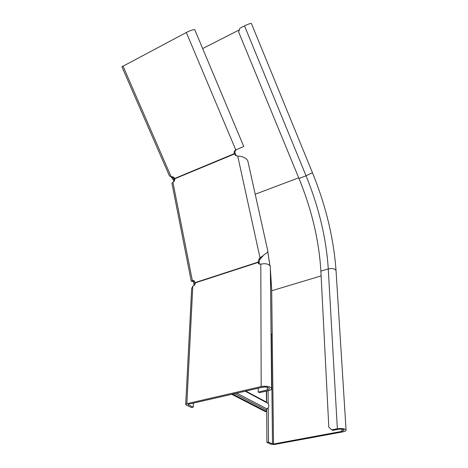 <?xml version="1.0" encoding="UTF-8"?>
<svg xmlns="http://www.w3.org/2000/svg" width="468" height="468" viewBox="0 0 468 468"><rect width="100%" height="100%" fill="white"/><g stroke="black" fill="none" stroke-linecap="round" stroke-linejoin="round"><path stroke-width="0.7" d="M171.709 176.758L171.645 177.705L171.943 176.734M171.645 177.705L173.295 179.73L174.184 179.355L174.465 180.765M172.008 176.728L172.692 176.805M194.319 280.911L194.934 284L193.998 284.304L193.179 280.841L193.711 280.589M173.295 179.73L173.71 181.818M271.048 333.918L272.195 334.667L271.692 290.388L270.364 269.293M269.919 265.555L267.772 251.901M271.06 334.731L272.195 334.667M193.916 285.509L193.998 284.304M172.107 177.939L172.411 176.933L174.184 179.355M171.504 177.448L171.148 176.886M231.713 394.308L265.514 411.705L266.444 411.512L266.432 410.085L267.047 408.944C269.199 406.932 269.428 405.013 267.719 403.194L267.485 403.065M266.444 411.512L232.678 394.091M266.503 402.544L266.304 391.137M251.427 23.529L251.398 23.459C250.398 23.336 248.104 24.137 244.512 25.869L239.873 28.232L238.662 32.052L298.982 178.489C311.764 209.758 319.059 240.646 320.878 271.153L328.811 427.261L331.753 429.835L337.352 428.782C341.903 428.214 344.805 428.618 346.063 429.998C346.18 430.782 345.127 431.402 342.904 431.859L274.517 444.483L270.919 444.243L266.906 442.389L268.492 442.09L272.499 443.951L273.528 444.021L341.985 431.35L344.091 430.11C343.255 429.191 341.318 428.922 338.288 429.296L332.695 430.344L331.753 429.835M202.656 48.555L239.353 29.87M268.082 390.739L268.182 403.574M268.217 407.768L268.492 442.09M266.555 391.084L266.631 402.615M266.678 409.295L266.906 442.389M259.453 264.239L259.05 262.261L259.88 259.366L264.133 254.68C266.444 253.217 267.714 252.17 267.924 251.538L267.871 251.298M193.395 403.106L193.214 407.125L188.007 404.709L188.165 404.311L262.413 387.258C265.97 386.749 268.293 387.147 269.375 388.458C269.48 389.101 268.79 389.604 267.304 389.973L258.242 392.026L259.465 392.687L268.509 390.64C270.744 390.09 271.785 389.335 271.627 388.364L270.334 266.386C268.848 263.917 265.678 263.174 260.811 264.163L258.675 263.823L258.043 262.454L259.167 263.314M193.214 407.125L191.523 407.511L186.317 405.101L185.691 404.539L186.849 403.697L261.179 386.574C266.52 385.808 270.007 386.404 271.627 388.364M193.436 281.479L191.266 281.25L193.12 280.478L195.419 282.818C195.092 284.445 194.22 285.556 192.798 286.147L191.658 288.516L185.702 404.352M270.34 266.965L270.334 266.386M258.242 388.218L258.242 392.026M195.419 282.818L258.043 262.454L258.845 259.249L260.027 257.88L261.068 257.997M191.248 281.18L171.926 183.263L172.932 182.321C174.248 181.631 174.874 180.437 174.798 178.741L174.704 178.46C173.786 176.992 172.622 176.471 171.218 176.898L169.451 175.939L121.932 66.801L186.317 32.479C190.57 30.397 193.378 29.461 194.735 29.671L243.74 146.466L235.416 150.117C234.269 150.971 233.895 152.164 234.31 153.709L235.913 155.68L237.721 156.084L260.027 257.88L263.215 255.598M237.721 156.084C242.518 156.277 245.864 157.798 247.759 160.653L247.911 161.343M174.798 178.741L234.404 154.001L235.462 154.352L236.58 155.844M195.396 282.526L258.008 262.15L259.05 262.261M236.27 149.725L236.241 149.742C235.094 150.591 234.725 151.784 235.129 153.323L235.462 154.352M174.704 178.46L235.129 153.323M173.774 178.413L174.476 178.086M267.047 408.944L236.744 393.155M266.432 410.085L234.69 393.623M266.38 402.047L245.776 391.078M255.212 194.238L298.701 177.805M271.323 334.901L272.499 443.951M312.454 172.721L306.06 175.816L244.512 25.869M336.059 270.954L336.036 270.568C334.877 268.644 332.292 268.088 328.273 268.907C326.272 238.294 318.866 207.26 306.06 175.816L298.982 178.489M267.79 251.878L269.96 265.608M270.364 268.913L271.762 290.733L321.124 275.898M271.692 290.751L273.528 444.021M337.352 428.782L328.273 268.907L320.878 271.153M341.856 429.191L341.985 431.35M192.798 286.147L186.849 403.697M260.811 264.163L261.179 386.574M267.281 387.252L267.304 389.973M188.031 404.352L188.007 404.709M172.932 182.321L192.36 280.584L193.489 280.648M258.845 259.249L259.88 259.366M235.796 149.924L186.317 32.479M171.218 176.898L122.955 65.982M267.719 403.194L245.191 391.213M346.063 429.998L336.036 270.568C333.713 238.311 325.857 205.715 312.472 172.762L251.398 23.459M267.924 251.538L247.759 160.653M235.416 150.117L236.241 149.742"/></g></svg>
